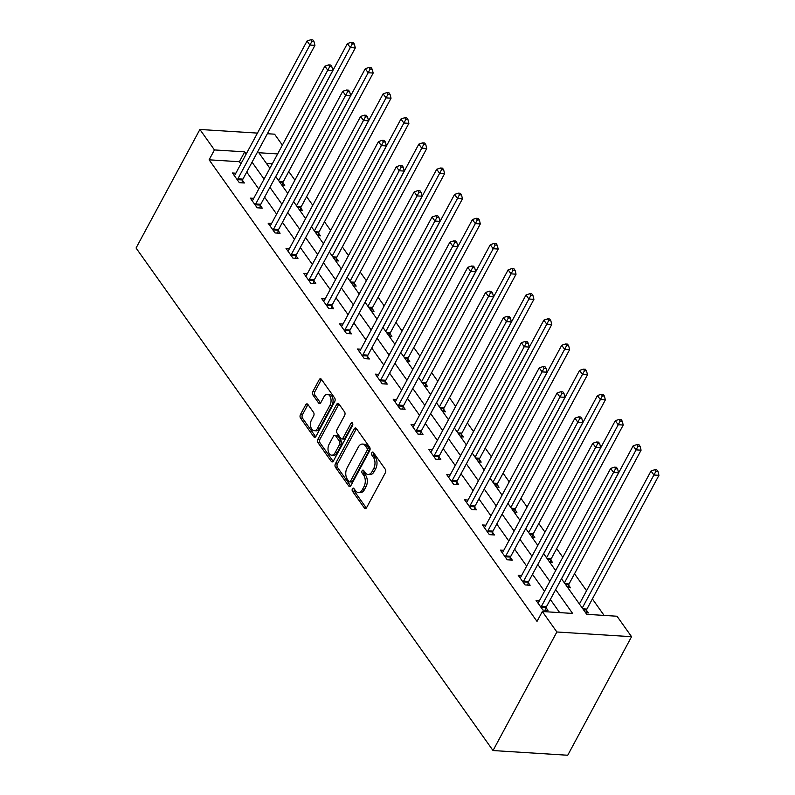 <?xml version="1.0" encoding="UTF-8"?>
<svg xmlns="http://www.w3.org/2000/svg" width="795" height="795" viewBox="0 0 795 795"><rect width="100%" height="100%" fill="white"/><g stroke="black" fill="none" stroke-linecap="round" stroke-linejoin="round"><path stroke-width="1.19" d="M352.414 488.766A1.759 1.073 -86.4 0 0 352.463 491.231L364.408 508.045A2.504 1.53 -86.4 0 0 365.293 508.601A2.504 1.53 -86.4 0 0 366.575 507.687L385.366 472.777A2.504 1.53 -86.4 0 0 385.287 469.249L373.352 452.444A1.759 1.073 -86.4 0 0 372.736 452.047A1.759 1.073 -86.4 0 0 371.831 452.693A1.759 1.073 -86.4 0 0 371.891 455.157L373.431 457.334A8.02 4.889 -86.4 0 1 373.69 468.603L372.12 471.515A8.02 4.889 -86.4 0 1 368.025 474.456A8.02 4.889 -86.4 0 1 365.183 472.657L363.643 470.481A1.759 1.073 -86.4 0 0 363.017 470.084A1.759 1.073 -86.4 0 0 362.123 470.729A1.759 1.073 -86.4 0 0 362.182 473.194L363.722 475.37A8.02 4.889 -86.4 0 1 363.981 486.639L362.411 489.551A8.02 4.889 -86.4 0 1 358.307 492.493A8.02 4.889 -86.4 0 1 355.474 490.694L353.924 488.518A1.759 1.073 -86.4 0 0 353.308 488.12A1.759 1.073 -86.4 0 0 352.414 488.766M354.332 489.094A1.759 1.073 -86.4 0 0 354.481 491.36L366.336 508.045M373.759 453.021A1.759 1.073 -86.4 0 0 373.908 455.287L375.449 457.463L373.431 457.334M364.05 471.057A1.759 1.073 -86.4 0 0 364.199 473.323L365.74 475.499L363.722 475.37M307.884 404.436A2.504 1.53 -86.4 0 0 306.999 403.87A2.504 1.53 -86.4 0 0 305.717 404.794L300.44 414.583A2.504 1.53 -86.4 0 0 300.52 418.11L313.777 436.773A2.504 1.53 -86.4 0 0 314.671 437.339A2.504 1.53 -86.4 0 0 315.953 436.415L334.745 401.505A2.504 1.53 -86.4 0 0 334.665 397.987L321.409 379.314A2.504 1.53 -86.4 0 0 320.514 378.758A2.504 1.53 -86.4 0 0 319.232 379.672L312.862 391.508A2.504 1.53 -86.4 0 0 312.942 395.026L318.626 403.015A2.504 1.53 -86.4 0 0 319.51 403.582A2.504 1.53 -86.4 0 0 320.792 402.658L323.953 396.794A6.708 4.094 -86.4 0 1 327.381 394.33A6.708 4.094 -86.4 0 1 330.8 398.265A6.708 4.094 -86.4 0 1 329.965 405.251L317.583 428.237A6.708 4.094 -86.4 0 1 314.154 430.691A6.708 4.094 -86.4 0 1 310.736 426.756A6.708 4.094 -86.4 0 1 311.57 419.77L313.637 415.944A2.504 1.53 -86.4 0 0 313.558 412.426L307.884 404.436M240.895 163.84L239.394 161.723L209.115 159.815L214.431 149.937L199.893 129.466L136.064 248.02L493.029 750.54L567.729 755.25L631.558 636.696L617.019 616.234L586.74 614.316L561.489 578.78M209.115 159.815L537.013 621.402L542.329 611.524L556.868 631.985L493.029 750.54M335.391 463.783A2.504 1.53 -86.4 0 0 335.47 467.301L348.727 485.974A2.504 1.53 -86.4 0 0 349.611 486.53A2.504 1.53 -86.4 0 0 350.893 485.616L369.695 450.705A2.504 1.53 -86.4 0 0 369.615 447.188L356.359 428.515A2.504 1.53 -86.4 0 0 355.464 427.958A2.504 1.53 -86.4 0 0 354.182 428.873L335.391 463.783L337.408 463.912A2.504 1.53 -86.4 0 0 337.487 467.43L350.665 485.974M331.257 461.368L317.99 442.706A2.504 1.53 -86.4 0 1 317.911 439.188L336.712 404.277A2.504 1.53 -86.4 0 1 337.994 403.353A2.504 1.53 -86.4 0 1 338.879 403.92L344.553 411.909A2.504 1.53 -86.4 0 1 344.632 415.427L337.01 429.588A2.504 1.53 -86.4 0 0 337.09 433.106L340.856 438.403A2.504 1.53 -86.4 0 0 341.741 438.969A2.504 1.53 -86.4 0 0 343.023 438.045L350.963 423.308A1.759 1.073 -86.4 0 1 351.857 422.662A1.759 1.073 -86.4 0 1 352.751 423.695A1.759 1.073 -86.4 0 1 352.533 425.524L333.423 461.011A2.504 1.53 -86.4 0 1 332.141 461.935A2.504 1.53 -86.4 0 1 331.257 461.368L333.095 461.488M559.69 612.617L550.349 599.46M544.515 591.261L532.491 574.318M526.658 566.12L514.633 549.176M508.8 540.978L496.766 524.034M490.942 515.826L478.908 498.892M473.085 490.684L461.05 473.75M455.217 465.542L443.193 448.609M437.359 440.4L425.335 423.467M419.502 415.258L407.467 398.325M401.644 390.116L389.61 373.183M383.776 364.975L371.752 348.041M365.919 339.833L353.894 322.899M348.061 314.691L336.027 297.757M330.203 289.549L318.169 272.615M312.336 264.407L300.311 247.474M294.478 239.265L282.454 222.332M276.62 214.123L264.586 197.19M258.763 188.981L246.728 172.048M539.477 600.622L536.069 600.404L542.945 610.073L547.994 610.391L546.135 607.787M521.619 575.481L518.211 575.262L525.078 584.931L530.126 585.249L528.278 582.636M503.762 550.339L500.353 550.12L507.22 559.789L512.268 560.107L510.42 557.494M485.904 525.187L482.495 524.978L489.362 534.647L494.411 534.965L492.552 532.352M468.036 500.045L464.638 499.836L471.505 509.506L476.553 509.824L474.695 507.21M450.179 474.903L446.77 474.695L453.647 484.364L458.685 484.682L456.837 482.068M432.321 449.761L428.912 449.553L435.779 459.222L440.828 459.54L438.979 456.926M414.463 424.619L411.055 424.411L417.922 434.08L422.97 434.398L421.111 431.784M396.596 399.478L393.197 399.269L400.064 408.938L405.112 409.256L403.254 406.642M378.738 374.336L375.329 374.127L382.206 383.796L387.245 384.114L385.396 381.501M360.88 349.194L357.472 348.985L364.339 358.654L369.387 358.972L367.538 356.359M343.023 324.052L339.614 323.843L346.481 333.512L351.529 333.83L349.671 331.217M325.155 298.91L321.756 298.701L328.623 308.371L333.671 308.689L331.813 306.075M307.297 273.768L303.889 273.559L310.766 283.229L315.804 283.547L313.955 280.933M289.44 248.626L286.031 248.418L292.898 258.087L297.946 258.405L296.098 255.791M271.582 223.484L268.173 223.276L275.04 232.945L280.088 233.263L278.24 230.649M253.714 198.343L250.316 198.134L257.183 207.803L262.231 208.121L260.372 205.508M235.857 173.201L232.448 172.992L239.325 182.661L244.373 182.979L242.515 180.366M604.101 615.419L592.384 598.923M586.561 590.715L574.527 573.781M562.81 557.285L556.669 548.639M544.953 532.143L538.811 523.498M527.095 507.001L520.944 498.356M509.227 481.859L503.086 473.214M491.37 456.718L485.228 448.072M473.512 431.576L467.371 422.93M455.654 406.434L449.503 397.788M437.787 381.292L431.645 372.646M419.929 356.15L413.788 347.504M402.071 331.008L395.93 322.363M384.214 305.866L378.062 297.221M366.346 280.724L360.205 272.079M348.488 255.583L342.347 246.937M330.631 230.441L324.489 221.795M312.773 205.299L306.622 196.653M294.915 180.157L288.764 171.511M272.317 163.8L266.444 163.432M585.637 612.766L588.36 612.935L586.511 610.331M579.853 603.167L578.76 603.097M567.769 587.624L570.502 587.793L568.654 585.19M549.911 562.482L552.644 562.651L550.786 560.048M532.054 537.341L534.787 537.509L532.928 534.906M514.196 512.199L516.919 512.368L515.071 509.764M496.338 487.057L499.061 487.226L497.213 484.622M478.471 461.915L481.204 462.084L479.345 459.48M460.613 436.773L463.346 436.942L461.488 434.338M442.755 411.631L445.478 411.8L443.63 409.196M424.898 386.489L427.621 386.658L425.772 384.055M407.03 361.347L409.763 361.516L407.905 358.913M389.172 336.206L391.905 336.374L390.047 333.761M371.315 311.064L374.038 311.233L372.189 308.619M353.457 285.922L356.18 286.091L354.332 283.477M335.589 260.78L338.322 260.949L336.474 258.335M317.732 235.638L320.465 235.807L318.606 233.193M299.874 210.496L302.607 210.665L300.748 208.052M282.016 185.354L284.739 185.523L282.891 182.91M267.368 133.719L274.583 134.176L282.374 145.137M257.451 133.103L199.893 129.466M246.221 153.962L244.711 151.845L214.431 149.937M542.329 611.524L572.609 613.432L555.665 589.582M549.842 581.374L537.808 564.44M531.984 556.232L519.95 539.298M514.117 531.09L502.092 514.156M496.259 505.948L484.234 489.014M478.401 480.806L466.367 463.873M460.543 455.664L448.509 438.731M442.676 430.522L430.651 413.589M424.818 405.38L412.794 388.447M406.96 380.239L394.926 363.305M389.103 355.097L377.069 338.163M371.235 329.955L359.211 313.021M353.378 304.813L341.353 287.879M335.52 279.671L323.486 262.738M317.662 254.529L305.628 237.596M299.795 229.387L287.77 212.454M281.937 204.245L269.912 187.312M264.079 179.104L252.045 162.17M556.868 631.985L631.558 636.696M277.634 153.922L258.842 152.739L269.903 168.292M275.726 176.5L287.76 193.433M293.594 201.642L305.618 218.575M311.451 226.784L323.476 243.717M329.309 251.926L341.343 268.869M347.167 277.067L359.201 294.011M365.034 302.209L377.059 319.153M382.892 327.351L394.916 344.295M400.75 352.493L412.784 369.437M418.607 377.645L430.642 394.578M436.465 402.787L448.499 419.72M454.333 427.929L466.357 444.862M472.19 453.071L484.215 470.004M490.048 478.212L502.082 495.146M507.906 503.354L519.94 520.288M525.773 528.496L537.798 545.43M543.631 553.638L555.655 570.572M239.394 161.723L244.711 151.845M358.307 492.493L360.324 492.612A8.02 4.889 -86.4 0 0 364.428 489.68L362.411 489.551M365.74 475.499A8.02 4.889 -86.4 0 1 365.998 486.769L364.428 489.68M368.025 474.456L370.043 474.575A8.02 4.889 -86.4 0 0 374.137 471.634L372.12 471.515M375.449 457.463A8.02 4.889 -86.4 0 1 375.707 468.732L374.137 471.634M356.438 428.634A2.504 1.53 -86.4 0 0 356.21 429.002L337.408 463.912M348.955 481.522A1.759 1.073 -86.4 0 0 349.571 481.909A1.759 1.073 -86.4 0 0 350.476 481.263L366.972 450.626A1.759 1.073 -86.4 0 0 366.912 448.161L365.283 445.866A8.02 4.889 -86.4 0 0 362.45 444.067A8.02 4.889 -86.4 0 0 358.346 447.009L347.067 467.957A8.02 4.889 -86.4 0 0 347.326 479.226L348.955 481.522M349.571 481.909L351.599 482.038A1.759 1.073 -86.4 0 0 352.493 481.392L350.476 481.263M362.45 444.067L364.468 444.196A8.02 4.889 -86.4 0 1 367.31 445.995L368.94 448.281A1.759 1.073 -86.4 0 1 368.989 450.755L352.493 481.392M333.184 461.378L320.017 442.835L317.99 442.706M338.968 404.039A2.504 1.53 -86.4 0 0 338.73 404.397L319.938 439.307A2.504 1.53 -86.4 0 0 320.017 442.835M341.741 438.969L343.758 439.098A2.504 1.53 -86.4 0 0 345.04 438.174L352.771 423.815M329.1 444.276A6.708 4.094 -86.4 0 0 328.265 451.262A6.708 4.094 -86.4 0 0 331.684 455.197A6.708 4.094 -86.4 0 0 335.112 452.743L339.475 444.644A2.504 1.53 -86.4 0 0 339.395 441.126L335.629 435.819A2.504 1.53 -86.4 0 0 334.745 435.262A2.504 1.53 -86.4 0 0 333.463 436.177L329.1 444.276M331.684 455.197L333.701 455.326A6.708 4.094 -86.4 0 0 337.13 452.872L335.112 452.743M334.745 435.262L336.762 435.392A2.504 1.53 -86.4 0 1 337.646 435.948L341.413 441.245A2.504 1.53 -86.4 0 1 341.492 444.773L337.13 452.872M314.154 430.691L316.181 430.82A6.708 4.094 -86.4 0 0 319.6 428.366L317.583 428.237M327.381 394.33L329.398 394.459A6.708 4.094 -86.4 0 1 332.817 398.394A6.708 4.094 -86.4 0 1 331.982 405.38L319.6 428.366M321.488 379.444A2.504 1.53 -86.4 0 0 321.26 379.801L314.89 391.637A2.504 1.53 -86.4 0 0 314.969 395.155L320.554 403.015M307.973 404.556A2.504 1.53 -86.4 0 0 307.735 404.913L302.458 414.712A2.504 1.53 -86.4 0 0 302.537 418.23L315.714 436.773M585.945 612.786L586.601 609.944A2.554 1.56 93.6 0 1 586.909 609.089L658.936 475.321L653.888 475.003L651.025 470.978L579.406 604.001M582.268 608.026L653.888 475.003L655.935 471.326L657.952 471.455L656.799 469.835L654.782 469.716L655.935 471.326M651.025 470.978L654.782 469.716M657.952 471.455L658.936 475.321M541.494 606.227L546.543 606.545L618.56 472.777L613.521 472.459L541.494 606.227A2.554 1.56 -86.4 0 0 541.176 607.082L541.087 607.459M615.559 468.782L617.576 468.901L616.433 467.291L614.416 467.162L615.559 468.782L613.521 472.459L610.659 468.434L538.632 602.193A2.554 1.56 -86.4 0 1 538.145 602.819L537.927 603.007M546.543 606.545A2.554 1.56 -86.4 0 0 546.225 607.4L545.569 610.242M618.56 472.777L617.576 468.901M614.416 467.162L610.659 468.434M568.087 587.644L568.743 584.802A2.554 1.56 93.6 0 1 569.051 583.947L641.078 450.179L636.03 449.861L633.168 445.836L561.548 578.859M564.41 582.884L638.067 446.184L640.084 446.303L638.942 444.693L636.924 444.564L638.067 446.184M633.168 445.836L636.924 444.564M640.084 446.303L641.078 450.179M550.229 562.502L550.875 559.66A2.554 1.56 93.6 0 1 551.193 558.806L623.22 425.037L618.172 424.719L615.31 420.694L543.681 553.708M546.543 557.742L620.209 421.042L622.227 421.161L621.084 419.551L619.067 419.422L620.209 421.042M615.31 420.694L619.067 419.422M622.227 421.161L623.22 425.037M523.637 581.085L528.675 581.403L600.702 447.635L595.654 447.317L523.637 581.085A2.554 1.56 -86.4 0 0 523.319 581.94L523.229 582.318M597.701 443.63L599.718 443.759L598.565 442.149L596.548 442.02L597.701 443.63L595.654 447.317L592.792 443.292L520.775 577.051A2.554 1.56 -86.4 0 1 520.288 577.677L520.069 577.866M528.675 581.403A2.554 1.56 -86.4 0 0 528.367 582.258L527.711 585.1M600.702 447.635L599.718 443.759M596.548 442.02L592.792 443.292M505.769 555.944L510.817 556.261L582.844 422.493L577.796 422.175L505.769 555.944A2.554 1.56 -86.4 0 0 505.461 556.798L505.372 557.176M579.833 418.488L581.851 418.617L580.708 417.007L578.69 416.878L579.833 418.488L577.796 422.175L574.934 418.15L502.907 551.909A2.554 1.56 -86.4 0 1 502.43 552.535L502.202 552.724M510.817 556.261A2.554 1.56 -86.4 0 0 510.499 557.116L509.853 559.958M582.844 422.493L581.851 418.617M578.69 416.878L574.934 418.15M532.362 537.36L533.018 534.518A2.554 1.56 93.6 0 1 533.336 533.664L605.363 399.895L600.314 399.577L597.452 395.552L525.823 528.566M528.685 532.6L602.352 395.9L604.369 396.019L603.226 394.409L601.209 394.28L602.352 395.9M597.452 395.552L601.209 394.28M604.369 396.019L605.363 399.895M514.504 512.219L515.16 509.376A2.554 1.56 93.6 0 1 515.468 508.522L587.495 374.753L582.447 374.435L579.585 370.41L507.965 503.424M510.827 507.458L582.447 374.435L584.494 370.758L586.511 370.877L585.368 369.268L583.341 369.138L584.494 370.758M579.585 370.41L583.341 369.138M586.511 370.877L587.495 374.753M496.646 487.077L497.302 484.234A2.554 1.56 93.6 0 1 497.61 483.38L569.637 349.611L564.589 349.293L561.727 345.269L490.108 478.282M492.97 482.317L566.626 345.616L568.654 345.736L567.501 344.126L565.483 343.997L566.626 345.616M561.727 345.269L565.483 343.997M568.654 345.736L569.637 349.611M487.911 530.802L492.96 531.12L564.987 397.351L559.938 397.033L487.911 530.802A2.554 1.56 -86.4 0 0 487.593 531.656L487.514 532.034M561.976 393.346L563.993 393.475L562.85 391.865L560.833 391.736L561.976 393.346L559.938 397.033L557.076 393.008L485.049 526.767A2.554 1.56 -86.4 0 1 484.572 527.393L484.344 527.582M492.96 531.12A2.554 1.56 -86.4 0 0 492.642 531.974L491.996 534.816M564.987 397.351L563.993 393.475M560.833 391.736L557.076 393.008M470.054 505.66L475.102 505.978L547.129 372.209L542.081 371.891L470.054 505.66A2.554 1.56 -86.4 0 0 469.736 506.514L469.646 506.892M544.118 368.204L546.135 368.333L544.992 366.724L542.975 366.594L544.118 368.204L542.081 371.891L539.219 367.856L467.192 501.625A2.554 1.56 -86.4 0 1 466.705 502.251L466.486 502.44M475.102 505.978A2.554 1.56 -86.4 0 0 474.784 506.832L474.128 509.675M547.129 372.209L546.135 368.333M542.975 366.594L539.219 367.856M452.196 480.518L457.234 480.836L529.261 347.067L524.213 346.749L452.196 480.518A2.554 1.56 -86.4 0 0 451.878 481.373L451.789 481.75M526.26 343.062L528.278 343.192L527.135 341.582L525.107 341.453L526.26 343.062L524.213 346.749L521.351 342.715L449.334 476.483A2.554 1.56 -86.4 0 1 448.847 477.109L448.628 477.298M457.234 480.836A2.554 1.56 -86.4 0 0 456.926 481.691L456.27 484.533M529.261 347.067L528.278 343.192M525.107 341.453L521.351 342.715M478.789 461.935L479.435 459.093A2.554 1.56 93.6 0 1 479.753 458.238L551.78 324.469L546.731 324.151L543.869 320.127L472.24 453.14M475.112 457.175L548.769 320.474L550.786 320.594L549.643 318.984L547.626 318.855L548.769 320.474M543.869 320.127L547.626 318.855M550.786 320.594L551.78 324.469M434.328 455.376L439.377 455.694L511.404 321.925L506.355 321.607L434.328 455.376A2.554 1.56 -86.4 0 0 434.02 456.231L433.931 456.608M508.393 317.921L510.41 318.05L509.267 316.44L507.25 316.311L508.393 317.921L506.355 321.607L503.493 317.573L431.466 451.341A2.554 1.56 -86.4 0 1 430.989 451.967L430.771 452.156M439.377 455.694A2.554 1.56 -86.4 0 0 439.069 456.549L438.413 459.391M511.404 321.925L510.41 318.05M507.25 316.311L503.493 317.573M460.921 436.793L461.577 433.951A2.554 1.56 93.6 0 1 461.895 433.096L533.922 299.327L528.874 299.009L526.012 294.985L454.382 427.998M457.244 432.033L530.911 295.333L532.928 295.452L531.785 293.842L529.768 293.713L530.911 295.333M526.012 294.985L529.768 293.713M532.928 295.452L533.922 299.327M416.471 430.234L421.519 430.552L493.546 296.783L488.498 296.465L416.471 430.234A2.554 1.56 -86.4 0 0 416.153 431.089L416.073 431.466M490.535 292.779L492.552 292.908L491.409 291.298L489.392 291.169L490.535 292.779L488.498 296.465L485.636 292.431L413.609 426.2A2.554 1.56 -86.4 0 1 413.132 426.826L412.903 427.014M421.519 430.552A2.554 1.56 -86.4 0 0 421.201 431.407L420.555 434.249M493.546 296.783L492.552 292.908M489.392 291.169L485.636 292.431M443.063 411.651L443.719 408.809A2.554 1.56 93.6 0 1 444.037 407.954L516.054 274.186L511.016 273.868L508.154 269.843L436.525 402.856M439.387 406.891L513.053 270.191L515.071 270.31L513.928 268.7L511.901 268.571L513.053 270.191M508.154 269.843L511.901 268.571M515.071 270.31L516.054 274.186M398.613 405.092L403.661 405.41L475.688 271.642L470.64 271.324L398.613 405.092A2.554 1.56 -86.4 0 0 398.295 405.947L398.206 406.325M472.677 267.637L474.695 267.766L473.552 266.156L471.534 266.027L472.677 267.637L470.64 271.324L467.778 267.289L395.751 401.058A2.554 1.56 -86.4 0 1 395.274 401.684L395.045 401.873M403.661 405.41A2.554 1.56 -86.4 0 0 403.343 406.265L402.687 409.107M475.688 271.642L474.695 267.766M471.534 266.027L467.778 267.289M425.206 386.509L425.862 383.667A2.554 1.56 93.6 0 1 426.17 382.812L498.197 249.044L493.148 248.726L490.286 244.701L418.667 377.714M421.529 381.749L495.186 245.049L497.213 245.168L496.06 243.558L494.043 243.429L495.186 245.049M490.286 244.701L494.043 243.429M497.213 245.168L498.197 249.044M380.755 379.95L385.794 380.268L457.821 246.5L452.782 246.182L380.755 379.95A2.554 1.56 -86.4 0 0 380.437 380.805L380.348 381.183M454.82 242.495L456.837 242.624L455.694 241.014L453.667 240.885L454.82 242.495L452.782 246.182L449.91 242.147L377.893 375.916A2.554 1.56 -86.4 0 1 377.406 376.542L377.188 376.731M385.794 380.268A2.554 1.56 -86.4 0 0 385.486 381.123L384.83 383.965M457.821 246.5L456.837 242.624M453.667 240.885L449.91 242.147M407.348 361.367L407.994 358.525A2.554 1.56 93.6 0 1 408.312 357.671L480.339 223.902L475.291 223.584L472.429 219.559L400.809 352.573M403.671 356.607L477.328 219.907L479.345 220.026L478.202 218.416L476.185 218.287L477.328 219.907M472.429 219.559L476.185 218.287M479.345 220.026L480.339 223.902M362.888 354.809L367.936 355.127L439.963 221.358L434.915 221.04L362.888 354.809A2.554 1.56 -86.4 0 0 362.58 355.663L362.49 356.041M436.952 217.353L438.979 217.482L437.826 215.872L435.809 215.743L436.952 217.353L434.915 221.04L432.053 217.005L360.026 350.774A2.554 1.56 -86.4 0 1 359.549 351.4L359.33 351.589M367.936 355.127A2.554 1.56 -86.4 0 0 367.628 355.981L366.972 358.813M439.963 221.358L438.979 217.482M435.809 215.743L432.053 217.005M389.48 336.225L390.136 333.383A2.554 1.56 93.6 0 1 390.454 332.529L462.481 198.76L457.433 198.442L454.571 194.417L382.942 327.431M385.804 331.465L459.47 194.755L461.488 194.884L460.345 193.274L458.327 193.145L459.47 194.755M454.571 194.417L458.327 193.145M461.488 194.884L462.481 198.76M345.03 329.667L350.078 329.985L422.105 196.216L417.057 195.898L345.03 329.667A2.554 1.56 -86.4 0 0 344.722 330.521L344.632 330.899M419.094 192.211L421.111 192.34L419.969 190.73L417.951 190.601L419.094 192.211L417.057 195.898L414.195 191.863L342.168 325.632A2.554 1.56 -86.4 0 1 341.691 326.258L341.462 326.447M350.078 329.985A2.554 1.56 -86.4 0 0 349.76 330.839L349.114 333.671M422.105 196.216L421.111 192.34M417.951 190.601L414.195 191.863M371.623 311.084L372.279 308.241A2.554 1.56 93.6 0 1 372.597 307.387L444.614 173.618L439.575 173.3L436.713 169.275L365.084 302.289M367.946 306.323L441.613 169.613L443.63 169.742L442.487 168.133L440.47 168.003L441.613 169.613M436.713 169.275L440.47 168.003M443.63 169.742L444.614 173.618M327.172 304.525L332.221 304.843L404.248 171.074L399.199 170.756L327.172 304.525A2.554 1.56 -86.4 0 0 326.854 305.379L326.765 305.757M401.236 167.069L403.254 167.198L402.111 165.589L400.094 165.459L401.236 167.069L399.199 170.756L396.337 166.721L324.31 300.49A2.554 1.56 -86.4 0 1 323.833 301.116L323.605 301.305M332.221 304.843A2.554 1.56 -86.4 0 0 331.903 305.697L331.247 308.53M404.248 171.074L403.254 167.198M400.094 165.459L396.337 166.721M353.765 285.942L354.421 283.099A2.554 1.56 93.6 0 1 354.729 282.245L426.756 148.476L421.708 148.158L418.846 144.124L347.226 277.147M350.088 281.182L423.745 144.471L425.772 144.601L424.619 142.991L422.602 142.862L423.745 144.471M418.846 144.124L422.602 142.862M425.772 144.601L426.756 148.476M309.315 279.383L314.363 279.701L386.38 145.932L381.342 145.614L309.315 279.383A2.554 1.56 -86.4 0 0 308.997 280.238L308.907 280.615M383.379 141.927L385.396 142.057L384.253 140.447L382.226 140.317L383.379 141.927L381.342 145.614L378.48 141.58L306.453 275.348A2.554 1.56 -86.4 0 1 305.966 275.974L305.747 276.163M314.363 279.701A2.554 1.56 -86.4 0 0 314.045 280.555L313.389 283.388M386.38 145.932L385.396 142.057M382.226 140.317L378.48 141.58M335.907 260.8L336.553 257.958A2.554 1.56 93.6 0 1 336.871 257.103L408.898 123.334L403.85 123.016L400.988 118.982L329.368 252.005M332.231 256.04L405.887 119.329L407.905 119.459L406.762 117.849L404.744 117.72L405.887 119.329M400.988 118.982L404.744 117.72M407.905 119.459L408.898 123.334M291.447 254.241L296.495 254.559L368.522 120.79L363.474 120.472L291.447 254.241A2.554 1.56 -86.4 0 0 291.139 255.086L291.05 255.473M365.511 116.785L367.538 116.915L366.386 115.305L364.368 115.176L365.511 116.785L363.474 120.472L360.612 116.438L288.585 250.206A2.554 1.56 -86.4 0 1 288.108 250.832L287.889 251.021M296.495 254.559A2.554 1.56 -86.4 0 0 296.187 255.414L295.531 258.246M368.522 120.79L367.538 116.915M364.368 115.176L360.612 116.438M318.04 235.658L318.696 232.816A2.554 1.56 93.6 0 1 319.014 231.961L391.041 98.192L385.992 97.874L383.13 93.84L311.501 226.863M314.363 230.898L388.03 94.188L390.047 94.317L388.904 92.707L386.887 92.578L388.03 94.188M383.13 93.84L386.887 92.578M390.047 94.317L391.041 98.192M273.589 229.099L278.638 229.417L350.665 95.648L345.616 95.33L273.589 229.099A2.554 1.56 -86.4 0 0 273.281 229.944L273.192 230.331M347.654 91.644L349.671 91.773L348.528 90.163L346.511 90.034L347.654 91.644L345.616 95.33L342.754 91.296L270.727 225.064A2.554 1.56 -86.4 0 1 270.25 225.691L270.022 225.879M278.638 229.417A2.554 1.56 -86.4 0 0 278.32 230.262L277.674 233.104M350.665 95.648L349.671 91.773M346.511 90.034L342.754 91.296M300.182 210.516L300.838 207.674A2.554 1.56 93.6 0 1 301.156 206.819L373.173 73.051L368.135 72.733L365.273 68.698L293.643 201.721M296.505 205.756L370.172 69.046L372.189 69.175L371.046 67.565L369.029 67.436L370.172 69.046M365.273 68.698L369.029 67.436M372.189 69.175L373.173 73.051M255.732 203.947L260.78 204.275L332.807 70.507L327.759 70.189L255.732 203.947A2.554 1.56 -86.4 0 0 255.414 204.802L255.324 205.189M329.796 66.502L331.813 66.631L330.67 65.021L328.653 64.892L329.796 66.502L327.759 70.189L324.897 66.154L252.87 199.923A2.554 1.56 -86.4 0 1 252.393 200.549L252.164 200.738M260.78 204.275A2.554 1.56 -86.4 0 0 260.462 205.12L259.806 207.962M332.807 70.507L331.813 66.631M328.653 64.892L324.897 66.154M282.324 185.374L282.98 182.532A2.554 1.56 93.6 0 1 283.288 181.677L355.315 47.909L350.267 47.591L347.405 43.556L275.786 176.579M278.647 180.614L350.267 47.591L352.314 43.904L354.332 44.033L353.179 42.423L351.161 42.294L352.314 43.904M347.405 43.556L351.161 42.294M354.332 44.033L355.315 47.909M237.874 178.805L242.922 179.123L314.939 45.365L309.901 45.047L237.874 178.805A2.554 1.56 -86.4 0 0 237.556 179.66L237.467 180.048M311.938 41.36L313.955 41.489L312.813 39.879L310.795 39.75L311.938 41.36L309.901 45.047L307.039 41.012L235.012 174.781A2.554 1.56 -86.4 0 1 234.525 175.407L234.306 175.596M242.922 179.123A2.554 1.56 -86.4 0 0 242.604 179.978L241.948 182.82M314.939 45.365L313.955 41.489M310.795 39.75L307.039 41.012M354.481 491.36L352.463 491.231M373.908 455.287L371.891 455.157M364.199 473.323L362.182 473.194M365.998 486.769L363.981 486.639M375.707 468.732L373.69 468.603M366.247 508.154L364.408 508.045M356.21 429.002L354.182 428.873M350.565 486.093L348.727 485.974M337.487 467.43L335.47 467.301M368.989 450.755L366.972 450.626M368.94 448.281L366.912 448.161M367.31 445.995L365.283 445.866M319.938 439.307L317.911 439.188M338.73 404.397L336.712 404.277M345.04 438.174L343.023 438.045M352.662 423.417L350.963 423.308M341.492 444.773L339.475 444.644M341.413 441.245L339.395 441.126M337.646 435.948L335.629 435.819M331.982 405.38L329.965 405.251M320.455 403.135L318.626 403.015M314.969 395.155L312.942 395.026M314.89 391.637L312.862 391.508M321.26 379.801L319.232 379.672M315.615 436.892L313.777 436.773M302.537 418.23L300.52 418.11M302.458 414.712L300.44 414.583M307.735 404.913L305.717 404.794M586.601 609.944L583.49 609.745M586.909 609.089L582.844 608.831M541.176 607.082L546.225 607.4M568.743 584.802L565.633 584.603M569.051 583.947L564.977 583.689M550.875 559.66L547.775 559.461M551.193 558.806L547.119 558.547M523.319 581.94L528.367 582.258M505.461 556.798L510.499 557.116M533.018 534.518L529.907 534.319M533.336 533.664L529.261 533.405M515.16 509.376L512.05 509.178M515.468 508.522L511.404 508.263M497.302 484.234L494.192 484.036M497.61 483.38L493.536 483.122M487.593 531.656L492.642 531.974M469.736 506.514L474.784 506.832M451.878 481.373L456.926 481.691M479.435 459.093L476.334 458.894M479.753 458.238L475.678 457.98M434.02 456.231L439.069 456.549M461.577 433.951L458.467 433.752M461.895 433.096L457.821 432.838M416.153 431.089L421.201 431.407M443.719 408.809L440.609 408.61M444.037 407.954L439.963 407.696M398.295 405.947L403.343 406.265M425.862 383.667L422.751 383.468M426.17 382.812L422.095 382.554M380.437 380.805L385.486 381.123M407.994 358.525L404.894 358.326M408.312 357.671L404.238 357.412M362.58 355.663L367.628 355.981M390.136 333.383L387.026 333.184M390.454 332.529L386.38 332.27M344.722 330.521L349.76 330.839M372.279 308.241L369.168 308.043M372.597 307.387L368.522 307.128M326.854 305.379L331.903 305.697M354.421 283.099L351.31 282.901M354.729 282.245L350.665 281.986M308.997 280.238L314.045 280.555M336.553 257.958L333.453 257.759M336.871 257.103L332.797 256.845M291.139 255.086L296.187 255.414M318.696 232.816L315.585 232.617M319.014 231.961L314.939 231.703M273.281 229.944L278.32 230.262M300.838 207.674L297.728 207.475M301.156 206.819L297.082 206.561M255.414 204.802L260.462 205.12M282.98 182.532L279.87 182.333M283.288 181.677L279.224 181.419M237.556 179.66L242.604 179.978"/></g></svg>
